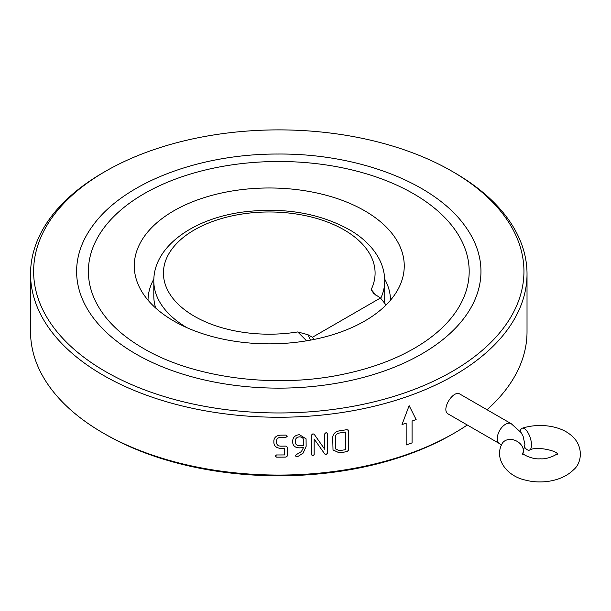 <?xml version="1.0" encoding="UTF-8"?>
<svg xmlns="http://www.w3.org/2000/svg" width="611" height="611" viewBox="0 0 611 611"><rect width="100%" height="100%" fill="white"/><g stroke="black" fill="none" stroke-linecap="round" stroke-linejoin="round"><path stroke-width="0.92" d="M448.451 414.128C440.317 410.264 453.225 389.398 459.991 394.133L511.254 423.728A11.548 6.668 120 0 0 505.48 424.301A11.548 6.668 120 0 0 497.942 434.474A11.548 6.668 120 0 0 499.706 443.723L448.451 414.128M524.75 447.359A11.548 4.644 -108.1 0 0 529.401 450.154A11.548 4.644 -108.1 0 0 531.173 441.486A11.548 4.644 -108.1 0 0 525.811 429.747A11.548 4.644 -108.1 0 0 522.222 428.204A11.548 4.644 -108.1 0 0 520.259 431.442M306.592 340.816L297.725 331.941L307.997 334.729L310.503 340.128M307.997 334.729L312.412 337.28L380.447 298L373.695 293.479L371.198 289.515L376.124 295.503M155.698 308.051A115.456 66.66 180 0 1 153.804 296.022L153.804 280.938C153.613 246.218 193.603 218.517 243.102 212.009C284.573 206.969 320.676 213.262 351.417 230.889C363.751 238.435 372.87 247.531 378.767 258.178C382.692 265.441 384.678 273.025 384.724 280.938A115.456 66.66 180 0 1 380.722 298.336M384.724 280.938L384.724 296.022A115.456 66.66 180 0 1 384.159 302.613M312.412 337.28L314.138 339.418M380.447 298L386.068 304.988M390.49 300.2A121.23 69.99 0 0 0 384.678 279.074M153.842 279.074A121.23 69.99 0 0 0 148.03 300.2M173.814 210.81A134.985 77.933 0 0 0 137.887 283.825A134.985 77.933 0 0 0 269.26 343.856A134.985 77.933 0 0 0 400.64 283.825A134.985 77.933 0 0 0 334.996 197.849A134.985 77.933 0 0 0 173.814 210.81M303.468 439.951C303.247 437.95 301.91 436.918 299.443 436.865C296.984 437.163 295.648 438.316 295.419 440.34L295.419 442.54C295.64 444.548 296.984 445.587 299.443 445.663A248.234 143.318 0 0 0 303.468 445.45L303.415 439.385M295.419 442.54L295.449 442.952L295.419 442.54M339.265 433.046A248.234 143.318 0 0 0 345.773 432.046L345.773 449.643A248.234 143.318 0 0 1 339.265 450.643L335.515 448.894L335.34 436.896C335.569 434.856 336.875 433.573 339.265 433.046L339.258 433.023C336.867 433.55 335.561 434.833 335.332 436.873L335.34 436.896M453.866 314.612A190.395 109.919 0 0 0 278.784 161.495A190.395 109.919 0 0 0 103.702 314.612C113.004 327.16 126.225 338.425 143.364 348.385C193.511 378.064 275.156 388.772 343.176 374.268C375.658 367.478 402.924 356.595 424.989 341.618C437.056 333.331 446.679 324.326 453.866 314.612M303.468 439.928C303.247 437.927 301.903 436.896 299.443 436.842L299.443 436.865M299.443 436.842C296.984 437.14 295.64 438.301 295.411 440.317L295.419 440.34M295.411 440.317L295.411 442.517M335.332 436.873L335.34 447.894M335.332 447.871L335.508 448.871M339.258 433.023A248.196 143.295 0 0 0 345.765 432.023L345.773 432.046M135.833 353.952A202.165 116.716 0 0 0 392.033 368.105A202.165 116.716 0 0 0 464.696 225.558C433.359 182.055 356.877 153.392 277.944 154.033C199.583 153.789 124.002 182.376 92.88 225.558A202.165 116.716 0 0 0 135.833 353.952M406.17 444.953A248.196 143.295 0 0 0 412.058 442.86L412.058 421.048A248.196 143.295 0 0 0 416.122 419.528L409.133 405.673L401.985 424.584A248.196 143.295 0 0 0 406.155 423.156L406.17 444.984A248.234 143.318 0 0 0 412.074 442.876L412.074 421.071A248.234 143.318 0 0 0 416.144 419.543L409.118 405.658M276.569 440.653C276.791 438.645 278.135 437.545 280.609 437.361L280.609 437.339C278.135 437.522 276.791 438.622 276.569 440.63L276.569 442.853C276.806 444.869 278.15 445.969 280.609 446.16A248.234 143.318 0 0 0 286.001 446.099L287.346 447.176L287.346 455.974L285.994 457.074A248.196 143.295 0 0 1 276.569 457.135L275.233 456.02L276.569 454.951A248.234 143.318 0 0 0 284.65 454.92L284.65 448.298A248.196 143.295 0 0 1 280.609 448.337C276.5 448.016 274.263 446.175 273.873 442.815L273.873 440.615M280.609 437.339A248.196 143.295 0 0 0 285.994 437.277L287.346 436.155M287.346 447.153L287.346 455.951L285.994 457.074M306.065 438.828L306.142 446.366L303.117 453.102L297.977 456.455L296.755 456.761L295.411 455.714L296.091 454.76L301.391 451.582L303.468 447.626A248.196 143.295 0 0 1 299.505 447.84C295.365 447.741 293.104 445.999 292.722 442.616M327.435 433.459L327.443 453.278L326.068 454.538L324.792 454.026L314.161 439.026L314.169 454.599L312.832 455.806L311.495 454.813L311.495 435.017L312.916 433.802L314.169 434.253L324.792 449.345L324.792 433.779L326.121 432.535L327.443 433.482L327.435 453.255L326.06 454.515L324.785 454.004L314.161 439.026L314.161 454.576L312.824 455.783L311.495 454.79M348.354 430.495L348.354 450.292L347.056 451.613A248.196 143.295 0 0 1 339.258 452.82L333.018 449.925L332.712 437.239C333.087 433.856 335.271 431.725 339.265 430.847A248.234 143.318 0 0 0 347.071 429.632L348.362 430.518L348.262 430.007M105.436 371.503A245.156 141.538 0 0 0 452.14 371.503A245.156 141.538 0 0 0 452.14 171.34A245.156 141.538 0 0 0 105.428 171.34A245.156 141.538 0 0 0 105.436 371.503M105.428 171.34L103.251 172.592A248.234 143.318 0 0 0 30.55 273.934L30.55 331.75A248.234 143.318 0 0 0 103.251 433.092L105.436 434.352A245.156 141.538 0 0 0 105.436 434.352A245.156 141.538 0 0 0 452.14 434.352L454.317 433.092A248.234 143.318 0 0 0 467.285 425.004M401.985 424.584A248.234 143.318 0 0 0 406.17 423.171M280.609 437.361A248.234 143.318 0 0 0 286.001 437.3L287.346 436.178L286.001 435.101A248.234 143.318 0 0 1 280.609 435.162C276.508 435.475 274.263 437.3 273.873 440.63L273.873 442.815C274.255 446.19 276.5 448.039 280.609 448.359L280.609 448.337M280.609 448.359A248.234 143.318 0 0 0 284.65 448.321M286.001 457.097A248.234 143.318 0 0 1 276.569 457.15L275.233 456.043M299.505 447.84L299.512 447.863C295.365 447.764 293.104 446.022 292.73 442.639L292.73 440.439C293.104 437.079 295.342 435.154 299.443 434.665L306.065 438.835L306.149 446.389L303.125 453.118L297.977 456.455M297.985 456.478L296.755 456.761M292.753 443.189L292.73 442.639M299.512 447.863A248.234 143.318 0 0 0 303.468 447.649M296.763 456.784L295.426 455.943M348.27 430.014L348.362 450.315L347.056 451.613M347.071 451.628A248.234 143.318 0 0 1 339.265 452.843L333.018 449.933M30.55 273.934A248.234 143.318 0 0 0 103.259 375.276A248.234 143.318 0 0 0 373.779 406.338A248.234 143.318 0 0 0 527.026 273.934A248.234 143.318 0 0 0 454.317 172.592L452.14 171.34M105.428 434.352L103.251 433.092A248.234 143.318 0 0 0 103.259 433.092A248.234 143.318 0 0 0 454.317 433.092M487.043 409.744A248.234 143.318 0 0 0 527.026 331.75L527.026 273.934M522.932 453.545A11.548 9.058 -153.4 0 0 512.308 439.622A11.548 9.058 -153.4 0 0 501.99 443.876C493.971 458.578 506.519 476.381 526.109 480.254C539.811 483.874 561.058 482.209 573.698 469.66C582.375 462.565 584.047 444.235 569.414 433.963C559.5 426.287 540.071 422.606 522.222 428.204M186.966 327.695A115.456 66.66 180 0 1 153.804 280.938M297.725 331.941A105.84 61.108 180 0 1 163.863 278.624A105.84 61.108 180 0 1 278.853 212.231A105.84 61.108 180 0 1 371.198 289.515M522.634 453.125C521.779 453.843 531.776 459.663 540.368 458.792C547.922 459.594 558.126 454.034 557.446 453.125M557.446 454.225C558.21 451.224 536.595 445.656 529.401 450.154M499.706 443.723L501.471 444.984M511.254 423.728L521.038 432.512L523.131 436.285L524.918 444.64L522.634 454.217"/></g></svg>
